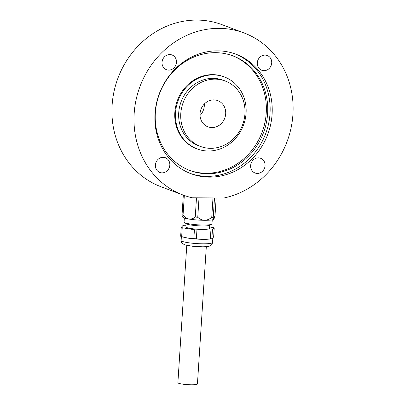 <?xml version="1.0" encoding="UTF-8"?>
<svg xmlns="http://www.w3.org/2000/svg" width="405" height="405" viewBox="0 0 405 405"><rect width="100%" height="100%" fill="white"/><g stroke="black" fill="none" stroke-linecap="round" stroke-linejoin="round"><path stroke-width="0.61" d="M183.116 195.048L161.048 186.761A86.584 78.535 -69.4 0 1 117.966 78.094A86.584 78.535 -69.4 0 1 221.93 24.644L243.992 32.932A86.584 78.535 -69.4 0 1 292.45 119.652A86.584 78.535 -69.4 0 1 224.006 197.984L192.253 197.797A86.584 78.535 -69.4 0 1 183.116 195.048A86.584 78.535 -69.4 0 1 140.029 86.381A86.584 78.535 -69.4 0 1 243.992 32.932M204.328 103.989A13.993 12.692 -69.4 0 1 200.024 115.445M168.743 70.121A7.872 7.138 -69.4 0 1 166.48 69.706A7.872 7.138 -69.4 0 1 162.567 59.824A7.872 7.138 -69.4 0 1 172.014 54.969A7.872 7.138 -69.4 0 1 176.291 63.631A7.872 7.138 -69.4 0 1 168.743 70.121M162.101 172.869A7.872 7.138 -69.4 0 1 159.838 172.454A7.872 7.138 -69.4 0 1 155.92 162.577A7.872 7.138 -69.4 0 1 165.372 157.717A7.872 7.138 -69.4 0 1 169.644 166.379A7.872 7.138 -69.4 0 1 162.101 172.869M257.352 173.426A7.872 7.138 -69.4 0 1 255.089 173.011A7.872 7.138 -69.4 0 1 251.176 163.134A7.872 7.138 -69.4 0 1 260.628 158.274A7.872 7.138 -69.4 0 1 264.9 166.936A7.872 7.138 -69.4 0 1 257.352 173.426M263.999 70.678A7.872 7.138 -69.4 0 1 261.736 70.262A7.872 7.138 -69.4 0 1 257.818 60.38A7.872 7.138 -69.4 0 1 267.27 55.52A7.872 7.138 -69.4 0 1 271.542 64.182A7.872 7.138 -69.4 0 1 263.999 70.678M209.471 177.132A63.843 57.91 -69.4 0 1 191.109 173.76A63.843 57.91 -69.4 0 1 159.337 93.631A63.843 57.91 -69.4 0 1 235.999 54.219A63.843 57.91 -69.4 0 1 270.672 124.477A63.843 57.91 -69.4 0 1 209.471 177.132M213.759 99.893A13.993 12.692 110.6 0 0 200.343 111.431A13.993 12.692 110.6 0 0 207.942 126.831A13.993 12.692 110.6 0 0 224.745 118.194A13.993 12.692 110.6 0 0 217.784 100.632A13.993 12.692 110.6 0 0 213.759 99.893M207.568 173.76A61.221 55.531 -69.4 0 1 189.96 170.525A61.221 55.531 -69.4 0 1 159.499 93.692A61.221 55.531 -69.4 0 1 233.007 55.9A61.221 55.531 -69.4 0 1 266.257 123.267A61.221 55.531 -69.4 0 1 207.568 173.76M234.961 53.84A63.843 57.91 -69.4 0 1 268.469 124.294A63.843 57.91 -69.4 0 1 207.4 176.352A63.843 57.91 -69.4 0 1 190.077 173.36M210.625 148.326A34.982 31.732 -69.4 0 1 200.566 146.483A34.982 31.732 -69.4 0 1 183.156 102.576A34.982 31.732 -69.4 0 1 225.165 80.98A34.982 31.732 -69.4 0 1 244.159 119.475A34.982 31.732 -69.4 0 1 210.625 148.326M200.566 146.483L198.496 145.704A34.982 31.732 -69.4 0 1 181.091 101.797A34.982 31.732 -69.4 0 1 223.094 80.205L225.165 80.98M208.332 151.009A38.48 34.906 -69.4 0 1 197.265 148.979A38.48 34.906 -69.4 0 1 178.119 100.683A38.48 34.906 -69.4 0 1 224.324 76.93A38.48 34.906 -69.4 0 1 245.222 119.272A38.48 34.906 -69.4 0 1 208.332 151.009M197.265 148.979L196.577 148.721A38.48 34.906 -69.4 0 1 177.43 100.425A38.48 34.906 -69.4 0 1 223.636 76.666L224.324 76.93M232.318 55.647A61.221 55.531 -69.4 0 1 264.789 123.145A61.221 55.531 -69.4 0 1 206.191 173.239A61.221 55.531 -69.4 0 1 189.277 170.262M186.011 225.286L184.533 225.281A17.491 2.339 3.7 0 0 183.019 225.453L181.232 227.372L180.66 236.247A17.491 2.339 3.7 0 0 181.658 236.621L182.235 227.747L194.43 229.741A17.491 2.339 3.7 0 0 196.941 229.939L210.924 230.02A17.491 2.339 3.7 0 0 212.438 229.848L214.225 227.934A17.491 2.339 3.7 0 0 213.222 227.554L209.643 226.972M182.265 236.809L183.48 237.168A15.744 2.101 3.7 0 0 187.728 238.084L181.658 236.621M214.225 227.934L213.648 236.809L212.726 238.231L211.866 238.722L212.438 229.848M194.43 229.741L193.853 238.621L187.728 238.084A15.744 2.101 3.7 0 0 203.33 239.325A15.744 2.101 3.7 0 0 210.635 238.925L211.866 238.722A17.491 2.339 3.7 0 1 210.352 238.899L203.33 239.325L196.369 238.818L196.941 229.939M210.924 230.02L210.352 238.899M193.853 238.621A17.491 2.339 3.7 0 0 196.369 238.818M183.318 195.124L182.053 214.685A17.491 2.339 3.7 0 0 183.055 215.06L184.321 195.488M182.053 214.685C182.194 216.23 182.427 216.908 182.751 216.726M182.437 216.619L182.68 217.115A15.744 2.101 3.7 0 0 188.958 219.054C186.685 218.508 184.715 217.176 183.055 215.06M216.164 197.939L215.045 215.247L213.956 219.201A15.744 2.101 3.7 0 0 214.007 219.14A15.744 2.101 3.7 0 0 214.012 219.135L213.956 219.201C213.632 219.388 213.4 218.71 213.258 217.161L214.503 197.929M213 197.918L211.744 217.338C209.582 219.151 207.188 220.138 204.56 220.295A15.744 2.101 3.7 0 0 213.956 219.201M211.744 217.338A17.491 2.339 3.7 0 0 213.258 217.161M196.496 197.822L195.25 217.055A17.491 2.339 3.7 0 0 197.761 217.257L199.022 197.837M181.232 227.372A17.491 2.339 3.7 0 0 182.235 227.747M186.118 223.616L185.905 226.886A11.846 1.585 3.7 0 0 197.625 229.23A11.846 1.585 3.7 0 0 209.552 228.415L209.765 225.145M184.331 218.022L184.067 222.061A13.993 1.868 3.7 0 0 184.427 222.522L186.432 223.818A11.846 1.585 3.7 0 0 197.853 225.772A11.846 1.585 3.7 0 0 209.425 225.302L211.582 224.279A13.993 1.868 3.7 0 0 211.997 223.869L212.255 219.829M184.427 222.522A13.993 1.868 3.7 0 0 197.913 224.831A13.993 1.868 3.7 0 0 211.582 224.279M195.25 217.055C193.362 218.589 191.266 219.252 188.958 219.054A15.744 2.101 3.7 0 0 204.56 220.295C201.943 220.102 199.675 219.09 197.761 217.257M186.766 245.374L177.886 382.71A9.796 1.306 3.7 0 0 178.681 383.292A9.796 1.306 3.7 0 0 189.591 384.75A9.796 1.306 3.7 0 0 197.438 383.975L206.317 246.64M212.544 242.504C212.104 244.316 211.4 245.374 210.433 245.678C209.648 246.336 207.071 246.711 202.692 246.797L192.907 246.311L185.07 244.934L182.442 243.597C181.85 243.41 181.41 242.367 181.126 240.474A15.744 2.101 3.7 0 0 196.698 243.587A15.744 2.101 3.7 0 0 212.544 242.504L212.827 238.115M181.126 240.474L181.379 236.53"/></g></svg>
